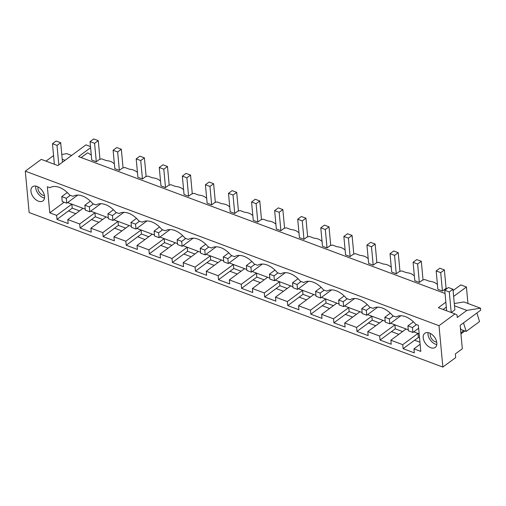 <?xml version="1.0" encoding="UTF-8"?>
<svg xmlns="http://www.w3.org/2000/svg" width="506" height="506" viewBox="0 0 506 506"><rect width="100%" height="100%" fill="white"/><g stroke="black" fill="none" stroke-linecap="round" stroke-linejoin="round"><path stroke-width="0.76" d="M453.085 290.564L460.789 284.878L466.418 286.978L453.623 296.427M446.311 307.091L443.092 309.463M454.496 305.776L466.861 310.399L480.517 308.173L463.888 301.962L454.287 303.53M467.949 303.48L466.418 286.978M445.856 302.164L438.367 307.699L454.989 313.903L457.051 315.004L457.279 317.471L466.861 310.399M439.012 325.7L442.851 367.071L29.139 212.539L25.3 171.167L439.012 325.7L454.989 313.903M445.046 293.48L78.563 156.588L90.606 147.695M25.3 171.167L41.277 159.371L57.899 165.582L85.957 144.868L90.498 146.563M464.906 330.956L460.941 333.878M442.851 367.071L455.697 357.59L455.356 353.909L462.326 348.76L460.15 325.352L480.7 310.178L480.517 308.173M403.124 348.678L402.751 344.668L390.86 340.228L391.233 344.238L380.05 340.064L379.677 336.054L367.786 331.607L368.159 335.617L356.97 331.443L356.603 327.433L344.712 322.992L345.086 327.002L333.897 322.822L333.524 318.812L321.639 314.371L322.006 318.382L310.823 314.201L310.45 310.191L298.559 305.75L298.932 309.761L287.75 305.586L287.376 301.576L275.485 297.136L275.859 301.146L264.676 296.965L264.303 292.955L252.412 288.515L252.785 292.525L241.596 288.344L241.229 284.334L229.338 279.894L229.711 283.904L218.522 279.729L218.149 275.719L206.265 271.279L206.631 275.283L195.449 271.108L195.076 267.098L183.185 262.658L183.558 266.668L172.375 262.487L172.002 258.477L160.111 254.037L160.484 258.047L149.295 253.867L148.928 249.863L137.037 245.416L137.411 249.426L126.222 245.252L125.849 241.242L113.964 236.802L114.331 240.812L103.148 236.631L102.775 232.621L90.884 228.181L91.257 232.191L80.074 228.01L79.701 224L67.81 219.56L68.183 223.57L57.001 219.395L56.628 215.385L49.771 212.824L47.355 186.752L49.949 187.72A19.329 12.125 -126.4 0 1 69.651 195.082L73.022 196.341A19.329 12.125 -126.4 0 1 92.731 203.697L96.096 204.955A19.329 12.125 -126.4 0 1 115.804 212.318L119.176 213.576A19.329 12.125 -126.4 0 1 138.878 220.939L142.249 222.197A19.329 12.125 -126.4 0 1 161.952 229.553L165.323 230.812A19.329 12.125 -126.4 0 1 185.025 238.174L188.396 239.433A19.329 12.125 -126.4 0 1 208.105 246.795L211.47 248.054A19.329 12.125 -126.4 0 1 231.179 255.41L234.55 256.668A19.329 12.125 -126.4 0 1 254.252 264.031L257.624 265.289A19.329 12.125 -126.4 0 1 277.326 272.652L280.697 273.91A19.329 12.125 -126.4 0 1 300.4 281.273L303.771 282.531A19.329 12.125 -126.4 0 1 323.479 289.887L326.844 291.146A19.329 12.125 -126.4 0 1 346.553 298.508L349.924 299.767A19.329 12.125 -126.4 0 1 369.627 307.129L372.998 308.388A19.329 12.125 -126.4 0 1 392.7 315.744L396.072 317.003A19.329 12.125 -126.4 0 1 415.78 324.365L418.373 325.333L420.79 351.411L413.933 348.849L414.306 352.859L403.124 348.678L418.348 337.439L419.537 337.882M398.829 334.346L391.499 331.607L395.275 328.818L402.605 331.557M375.756 325.725L368.419 322.986L372.201 320.197L379.532 322.936M352.676 317.11L345.345 314.371L349.127 311.576L356.458 314.315M329.602 308.489L322.271 305.75L326.047 302.961L333.384 305.7M306.528 299.868L299.198 297.13L302.974 294.34L310.311 297.079M283.455 291.254L276.124 288.515L279.9 285.719L287.231 288.458M260.381 282.633L253.044 279.894L256.827 277.105L264.157 279.843M237.301 274.012L229.971 271.273L233.753 268.484L241.084 271.222M214.228 265.391L206.897 262.652L210.673 259.863L218.01 262.601M191.154 256.776L183.823 254.037L187.6 251.248L194.93 253.987M168.081 248.155L160.744 245.416L164.526 242.627L171.857 245.366M145.007 239.534L137.67 236.795L141.452 234.006L148.783 236.745M121.927 230.919L114.596 228.181L118.379 225.385L125.709 228.124M98.853 222.298L91.523 219.56L95.299 216.77L102.636 219.509M75.78 213.677L68.449 210.939L72.225 208.149L79.556 210.888M476.892 312.993L479.555 321.538L466.165 331.424L460.922 329.469L460.371 327.686M451.27 312.518L454.869 309.855L452.959 289.23L449.29 291.943L444.749 290.242L448.417 287.534L452.959 289.23M44.566 196.366A8.785 5.509 -126.4 0 0 39.791 188.042A8.785 5.509 -126.4 0 0 32.529 186.752A8.785 5.509 -126.4 0 0 30.936 191.274A8.785 5.509 -126.4 0 0 35.711 199.598A8.785 5.509 -126.4 0 0 42.966 200.888A8.785 5.509 -126.4 0 0 44.566 196.366M423.212 337.799A8.785 5.509 -126.4 0 0 427.987 346.123A8.785 5.509 -126.4 0 0 435.242 347.413A8.785 5.509 -126.4 0 0 436.836 342.891A8.785 5.509 -126.4 0 0 432.061 334.567A8.785 5.509 -126.4 0 0 424.806 333.277A8.785 5.509 -126.4 0 0 423.212 337.799M463.857 330.563L460.839 332.79M463.502 322.879L466.165 331.424M413.933 348.849L420.125 344.276M428.013 332.625L427.981 334.276A8.785 5.509 -126.4 0 0 436.811 344.542M85.217 209.13L67.633 202.564M108.29 217.751L90.707 211.179M131.37 226.372L113.78 219.8M154.444 234.986L136.854 228.421M177.517 243.607L159.928 237.042M200.591 252.228L183.008 245.657M223.665 260.849L206.081 254.278M246.745 269.464L229.155 262.899M269.818 278.085L252.228 271.513M292.892 286.706L275.308 280.134M315.965 295.321L298.382 288.755M339.045 303.942L321.455 297.37M362.119 312.563L344.529 305.991M385.192 321.177L367.603 314.612M408.266 329.798L390.683 323.233M419.164 333.871L413.756 331.847M436.716 342.05A5.895 3.7 53.6 0 1 431.82 339.02A5.895 3.7 53.6 0 1 430.366 333.448M419.936 342.233L414.572 340.228M418.348 337.439L417.981 333.429L402.751 344.668M390.86 340.228L406.09 328.989M453.806 290.027A11.714 6.331 -5.3 0 0 453.022 289.925M447.481 288.224L445.451 288.781L442.415 291.026L437.873 289.324L436.166 270.925L439.834 268.212L444.376 269.913L446.109 288.603M437.405 284.252L436.672 283.986A11.714 6.331 -5.3 0 0 433.636 282.152A11.714 6.331 -5.3 0 0 429.347 281.247L424.724 279.521L422.371 280.166L419.341 282.405L414.8 280.71L413.092 262.304L416.761 259.597L421.302 261.292L423.035 279.982M414.325 275.637L413.598 275.365A11.714 6.331 -5.3 0 0 410.556 273.537A11.714 6.331 -5.3 0 0 406.267 272.626L401.65 270.9L399.297 271.545L396.268 273.784L391.72 272.089L390.018 253.683L393.687 250.976L398.228 252.671L399.961 271.361M391.252 267.016L390.524 266.744A11.714 6.331 -5.3 0 0 387.482 264.916A11.714 6.331 -5.3 0 0 383.194 264.005L378.57 262.279L376.224 262.924L373.188 265.163L368.646 263.468L366.939 245.068L370.607 242.355L375.155 244.05L376.888 262.747M368.178 258.395L367.451 258.123A11.714 6.331 -5.3 0 0 364.409 256.295A11.714 6.331 -5.3 0 0 360.12 255.391L355.497 253.664L353.15 254.309L350.114 256.548L345.573 254.853L343.865 236.447L347.533 233.74L352.075 235.435L353.814 254.126M345.105 249.781L344.377 249.509A11.714 6.331 -5.3 0 0 341.335 247.674A11.714 6.331 -5.3 0 0 337.047 246.77L332.423 245.043L330.076 245.688L327.04 247.927L322.499 246.232L320.791 227.826L324.46 225.119L329.001 226.815L330.734 245.505M322.025 241.16L321.297 240.888A11.714 6.331 -5.3 0 0 318.261 239.06A11.714 6.331 -5.3 0 0 313.967 238.149L309.349 236.422L306.997 237.067L303.967 239.306L299.425 237.611L297.718 219.206L301.386 216.498L305.928 218.194L307.661 236.884M298.951 232.539L298.224 232.267A11.714 6.331 -5.3 0 0 295.181 230.439A11.714 6.331 -5.3 0 0 290.893 229.528L286.269 227.801L283.923 228.453L280.893 230.692L276.346 228.99L274.638 210.591L278.313 207.877L282.854 209.579L284.587 228.269M275.878 223.924L275.15 223.652A11.714 6.331 -5.3 0 0 272.108 221.818A11.714 6.331 -5.3 0 0 267.819 220.913L263.196 219.187L260.849 219.832L257.813 222.071L253.272 220.376L251.564 201.97L255.233 199.263L259.78 200.958L261.513 219.648M252.804 215.303L252.077 215.031A11.714 6.331 -5.3 0 0 249.034 213.203A11.714 6.331 -5.3 0 0 244.746 212.292L240.122 210.566L237.776 211.211L234.74 213.45L230.198 211.755L228.491 193.349L232.159 190.642L236.7 192.337L238.434 211.027M229.73 206.682L229.003 206.41A11.714 6.331 -5.3 0 0 225.961 204.582A11.714 6.331 -5.3 0 0 221.672 203.671L217.049 201.945L214.696 202.59L211.666 204.835L207.125 203.134L205.417 184.734L209.086 182.021L213.627 183.722L215.36 202.413M206.65 198.061L205.923 197.795A11.714 6.331 -5.3 0 0 202.881 195.961A11.714 6.331 -5.3 0 0 198.592 195.057L193.975 193.33L191.622 193.975L188.593 196.214L184.051 194.519L182.343 176.113L186.012 173.406L190.553 175.101L192.286 193.792M183.577 189.446L182.849 189.174A11.714 6.331 -5.3 0 0 179.807 187.346A11.714 6.331 -5.3 0 0 175.519 186.436L170.895 184.709L168.549 185.354L165.513 187.593L160.971 185.898L159.263 167.492L162.938 164.785L167.48 166.48L169.213 185.171M160.503 180.825L159.776 180.553A11.714 6.331 -5.3 0 0 156.733 178.726A11.714 6.331 -5.3 0 0 152.445 177.815L147.822 176.088L145.475 176.733L142.439 178.972L137.898 177.277L136.19 158.878L139.858 156.164L144.4 157.859L146.139 176.556M137.43 172.204L136.702 171.932A11.714 6.331 -5.3 0 0 133.66 170.105A11.714 6.331 -5.3 0 0 129.372 169.194L124.748 167.473L122.401 168.118L119.365 170.358L114.824 168.656L113.116 150.257L116.785 147.55L121.326 149.245L123.059 167.935M114.35 163.59L113.622 163.318A11.714 6.331 -5.3 0 0 110.586 161.484A11.714 6.331 -5.3 0 0 106.298 160.579L101.674 158.852L99.321 159.498L96.292 161.737L91.75 160.041L90.043 141.636L93.711 138.929L98.253 140.624L99.986 159.314M91.276 154.969L90.549 154.697A11.714 6.331 -5.3 0 0 87.506 152.869L81.156 157.556M380.05 340.064L391.499 331.607M395.275 328.818L394.901 324.808L379.677 336.054M367.786 331.607L383.017 320.368M356.97 331.443L368.419 322.986M372.201 320.197L371.828 316.187L356.603 327.433M344.712 322.992L359.937 311.747M333.897 322.822L345.345 314.371M349.127 311.576L348.754 307.572L333.524 318.812M321.639 314.371L336.863 303.126M310.823 314.201L322.271 305.75M326.047 302.961L325.681 298.951L310.45 310.191M298.559 305.75L313.79 294.511M287.75 305.586L299.198 297.13M302.974 294.34L302.601 290.33L287.376 301.576M275.485 297.136L290.716 285.89M264.676 296.965L276.124 288.515M279.9 285.719L279.527 281.709L264.303 292.955M252.412 288.515L267.636 277.269M241.596 288.344L253.044 279.894M256.827 277.105L256.453 273.095L241.229 284.334M229.338 279.894L244.562 268.654M218.522 279.729L229.971 271.273M233.753 268.484L233.38 264.474L218.149 275.719M206.265 271.279L221.489 260.033M195.449 271.108L206.897 262.652M210.673 259.863L210.306 255.853L195.076 267.098M183.185 262.658L198.415 251.412M172.375 262.487L183.823 254.037M187.6 251.248L187.226 247.238L172.002 258.477M160.111 254.037L175.342 242.791M149.295 253.867L160.744 245.416M164.526 242.627L164.153 238.617L148.928 249.863M137.037 245.416L152.262 234.177M126.222 245.252L137.67 236.795M141.452 234.006L141.079 229.996L125.849 241.242M113.964 236.802L129.188 225.556M103.148 236.631L114.596 228.181M118.379 225.385L118.006 221.381L102.775 232.621M90.884 228.181L106.115 216.935M80.074 228.01L91.523 219.56M95.299 216.77L94.932 212.76L79.701 224M67.81 219.56L83.041 208.32M57.001 219.395L68.449 210.939M72.225 208.149L71.852 204.139L56.628 215.385M64.148 202.21L49.771 212.824M61.776 154.456L66.798 153.641L71.631 155.443M53.617 156.038L53.149 155.867L53.592 155.791M62.219 159.257L65.04 160.307M53.149 155.867L46.008 161.142M44.534 198.017A8.785 5.509 53.6 0 1 35.705 187.758L35.736 186.1M38.089 186.923A5.895 3.7 -126.4 0 0 38.728 191.167A5.895 3.7 -126.4 0 0 44.446 195.525M412.902 332.48L412.447 327.572L407.906 325.877L408.361 330.785L412.902 332.48L418.639 328.242M442.415 291.026L440.707 272.62L444.376 269.913M412.447 327.572L416.451 324.618M407.906 325.877L413.408 321.81M440.707 272.62L436.166 270.925M389.829 323.859L389.373 318.951L384.826 317.256L385.281 322.164L389.829 323.859L400.803 315.757M419.341 282.405L417.633 263.999L421.302 261.292M389.373 318.951L393.377 315.997M384.826 317.256L390.328 313.195M417.633 263.999L413.092 262.304M366.749 315.244L366.293 310.336L361.752 308.635L362.207 313.543L366.749 315.244L377.729 307.136M396.268 273.784L394.56 255.385L398.228 252.671M366.293 310.336L370.297 307.376M361.752 308.635L367.255 304.574M394.56 255.385L390.018 253.683M343.675 306.623L343.22 301.715L338.678 300.02L339.134 304.928L343.675 306.623L354.655 298.515M373.188 265.163L371.48 246.764L375.155 244.05M343.22 301.715L347.224 298.761M338.678 300.02L344.181 295.953M371.48 246.764L366.939 245.068M320.602 298.002L320.146 293.094L315.605 291.399L316.06 296.307L320.602 298.002L331.582 289.9M350.114 256.548L348.406 238.143L352.075 235.435M320.146 293.094L324.15 290.14M315.605 291.399L321.108 287.338M348.406 238.143L343.865 236.447M297.528 289.381L297.073 284.48L292.531 282.778L292.987 287.686L297.528 289.381L308.502 281.279M327.04 247.927L325.333 229.522L329.001 226.815M297.073 284.48L301.076 281.519M292.531 282.778L298.034 278.717M325.333 229.522L320.791 227.826M274.448 280.767L273.999 275.859L269.451 274.163L269.907 279.072L274.448 280.767L285.428 272.658M303.967 239.306L302.259 220.907L305.928 218.194M273.999 275.859L277.996 272.905M269.451 274.163L274.954 270.096M302.259 220.907L297.718 219.206M251.374 272.146L250.919 267.238L246.378 265.542L246.833 270.451L251.374 272.146L262.355 264.043M280.893 230.692L279.185 212.286L282.854 209.579M250.919 267.238L254.923 264.284M246.378 265.542L251.88 261.475M279.185 212.286L274.638 210.591M228.301 263.525L227.845 258.617L223.304 256.921L223.76 261.83L228.301 263.525L239.281 255.422M257.813 222.071L256.106 203.665L259.78 200.958M227.845 258.617L231.849 255.663M223.304 256.921L228.807 252.861M256.106 203.665L251.564 201.97M205.227 254.91L204.772 250.002L200.231 248.307L200.686 253.209L205.227 254.91L216.201 246.801M234.74 213.45L233.032 195.05L236.7 192.337M204.772 250.002L208.776 247.042M200.231 248.307L205.733 244.24M233.032 195.05L228.491 193.349M182.154 246.289L181.698 241.381L177.157 239.686L177.606 244.594L182.154 246.289L193.128 238.181M211.666 204.835L209.958 186.429L213.627 183.722M181.698 241.381L185.702 238.427M177.157 239.686L182.66 235.619M209.958 186.429L205.417 184.734M159.074 237.668L158.618 232.76L154.077 231.065L154.532 235.973L159.074 237.668L170.054 229.566M188.593 196.214L186.885 177.808L190.553 175.101M158.618 232.76L162.622 229.806M154.077 231.065L159.58 227.004M186.885 177.808L182.343 176.113M136 229.054L135.545 224.145L131.003 222.444L131.459 227.352L136 229.054L146.98 220.945M165.513 187.593L163.811 169.194L167.48 166.48M135.545 224.145L139.548 221.185M131.003 222.444L136.506 218.383M163.811 169.194L159.263 167.492M112.927 220.433L112.471 215.524L107.93 213.829L108.385 218.737L112.927 220.433L123.907 212.324M142.439 178.972L140.731 160.573L144.4 157.859M112.471 215.524L116.475 212.571M107.93 213.829L113.433 209.762M140.731 160.573L136.19 158.878M89.853 211.812L89.398 206.903L84.856 205.208L85.312 210.116L89.853 211.812L100.827 203.709M119.365 170.358L117.658 151.952L121.326 149.245M89.398 206.903L93.401 203.95M84.856 205.208L90.359 201.148M117.658 151.952L113.116 150.257M66.779 203.191L66.324 198.289L61.776 196.587L62.232 201.496L66.779 203.191L77.753 195.088M96.292 161.737L94.584 143.331L98.253 140.624M66.324 198.289L70.328 195.329M61.776 196.587L67.279 192.527M94.584 143.331L90.043 141.636M446.653 310.792L444.749 290.242M451.194 312.487L449.29 291.943M60.682 142.705L57.014 145.418L52.472 143.717L56.141 141.01L60.682 142.705L62.491 162.192M54.376 164.267L52.472 143.717M58.822 164.899L57.014 145.418"/></g></svg>

